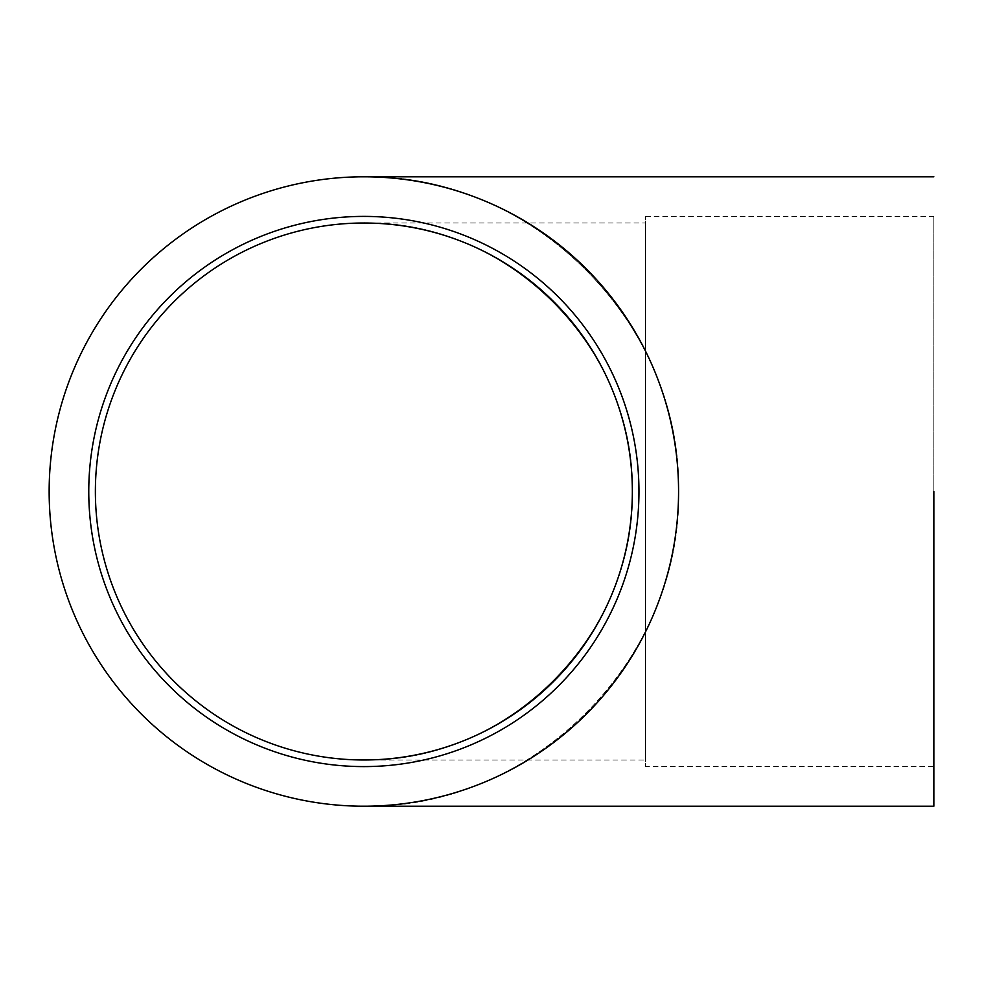 <?xml version="1.0" encoding="UTF-8"?>
<svg xmlns="http://www.w3.org/2000/svg" width="983" height="983" viewBox="0 0 983 983"><rect width="100%" height="100%" fill="white"/><g stroke="black" fill="none" stroke-linecap="round" stroke-linejoin="round"><path stroke-width="0.74" stroke-dasharray="4.92 3.69" d="M363.857 759.994C507.375 763.005 635.362 635.018 632.352 491.5C635.362 347.982 507.375 219.995 363.857 223.006C507.375 219.995 635.362 347.982 632.352 491.5C635.362 635.018 507.375 763.005 363.857 759.994L645.548 759.994L645.548 223.006L363.857 223.006M645.548 223.006L645.548 759.994M632.352 491.5A268.494 268.494 0 0 0 229.617 258.984A268.494 268.494 0 0 0 229.617 724.016A268.494 268.494 0 0 0 632.352 491.5M88.765 491.5A275.093 275.093 0 0 0 501.404 729.742A275.093 275.093 0 0 0 501.404 253.258A275.093 275.093 0 0 0 88.765 491.5A275.093 275.093 0 0 0 501.404 729.742A275.093 275.093 0 0 0 501.404 253.258A275.093 275.093 0 0 0 88.765 491.5A275.093 275.093 0 0 0 501.404 729.742A275.093 275.093 0 0 0 501.404 253.258A275.093 275.093 0 0 0 88.765 491.5M678.565 491.5C682.091 323.284 532.073 173.266 363.857 176.793C532.073 173.266 682.091 323.284 678.565 491.5A314.707 314.707 0 0 0 206.504 218.951A314.707 314.707 0 0 0 206.504 764.049A314.707 314.707 0 0 0 678.565 491.5C682.091 659.716 532.073 809.734 363.857 806.207C532.073 809.734 682.091 659.716 678.565 491.5M933.85 766.593L933.85 216.407L933.85 766.593L645.548 766.593L645.548 216.407L645.548 766.593M645.548 216.407L933.85 216.407"/><path stroke-width="1.47" d="M632.352 491.5A268.494 268.494 0 0 1 229.617 724.016A268.494 268.494 0 0 1 229.617 258.984A268.494 268.494 0 0 1 632.352 491.5M49.15 491.5A314.707 314.707 0 0 0 363.857 806.207A314.707 314.707 0 0 0 678.565 491.5A314.707 314.707 0 0 0 363.857 176.793A314.707 314.707 0 0 0 49.15 491.5M933.85 491.5L933.85 806.207L933.85 491.5M88.765 491.5A275.093 275.093 0 0 0 501.404 729.742A275.093 275.093 0 0 0 501.404 253.258A275.093 275.093 0 0 0 88.765 491.5M363.857 806.207L933.85 806.207M363.857 176.793L933.85 176.793"/></g></svg>
